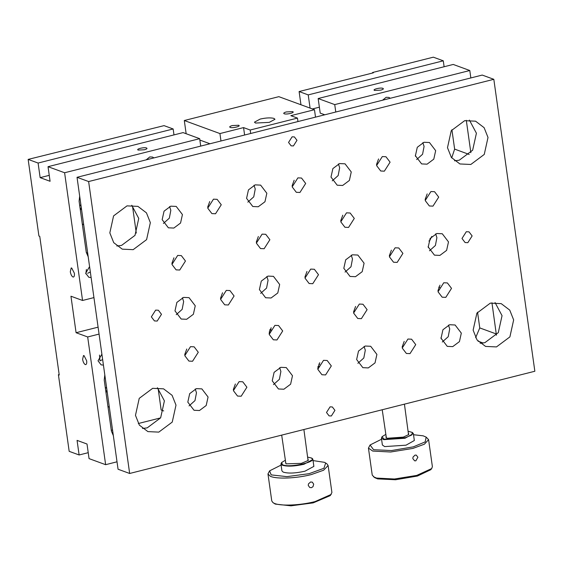 <?xml version="1.0" encoding="UTF-8"?>
<svg xmlns="http://www.w3.org/2000/svg" width="563" height="563" viewBox="0 0 563 563"><rect width="100%" height="100%" fill="white"/><g stroke="black" fill="none" stroke-linecap="round" stroke-linejoin="round"><path stroke-width="0.84" d="M413.524 434.727L423.158 435.825L426.163 437.106L428.584 439.633L432.384 466.636L431.701 468.557L430.751 469.732L417.422 476.045L395.507 479.753L377.667 478.895L374.655 477.621L372.234 475.088L368.441 448.085L370.074 444.988L381.566 439.217M412.848 458.641L414.642 460.823L415.846 460.815L417.894 457.233L416.24 455.094L415.044 455.101L413.01 457.086L412.848 458.641M385.958 436.346L386.141 437.747L387.351 438.26L403.354 437.113L408.724 434.573L408.513 433.179M404.431 404.15L408.541 434.77M386.373 437.887L382.221 409.758M385.69 434.46L382.087 436.663L383.966 439.203L405.395 437.669L411.785 434.995L412.32 432.419L408.245 431.293M382.087 436.663L381.411 438.077L383.699 439.661L405.043 438.253L413.362 433.587L412.32 432.419M381.411 438.077L382.383 445.009L384.67 446.593L406.014 445.185L414.333 440.519L413.362 433.587M431.701 468.557L416.726 475.418L394.452 479.007L376.541 478.071L373.424 476.741M428.584 439.633L424.389 444.193L412.925 448.415L390.659 452.005L372.748 451.069L368.441 448.085M426.163 437.106L425.178 441.892L413.319 446.853L391.405 450.562L373.565 449.703L370.074 444.988M313.049 460.583L324.612 462.357L326.934 463.842L328.116 465.495L331.91 492.498L330.284 495.595L313.162 502.879L290.994 505.827L275.272 504.089L272.949 502.604L271.767 500.95L267.974 473.947L269.607 470.851L281.099 465.073M312.366 482.174L310.628 481.97L308.447 483.899L308.257 485.44L309.791 487.53L311.43 487.685L313 486.678L313.697 484.166L312.247 482.118M285.49 462.209L286.11 463.849L301.36 463.363L308.257 460.435L308.045 459.035M303.893 429.52L308.074 460.633M285.898 463.75L281.683 435.122M285.223 460.323L281.62 462.526L282.464 464.707C289.431 468.409 319.819 461.28 311.269 457.951L307.778 457.156M281.62 462.526L280.937 463.94L282.169 465.151C287.095 466.692 294.358 466.396 303.957 464.271L312.894 459.45L311.269 457.951M280.937 463.94L281.915 470.872L283.14 472.083C288.066 473.624 295.329 473.328 304.935 471.203L313.865 466.382L312.894 459.45M331.227 494.413L315.097 501.577C300.283 505.447 280.092 506.264 274.075 503.238L272.949 502.604M328.116 465.495L323.598 470.225L311.304 474.574C296.483 478.444 276.292 479.261 270.282 476.235L267.974 473.947M325.695 462.969L323.922 468.289L309.059 473.687L286.891 476.636L271.169 474.89L269.607 470.851M270.008 332.107L269.262 331.706M269.663 330.263L270.817 329.601M144.431 149.772C146.802 149.089 147.506 148.498 146.542 147.978C144.142 146.957 135.387 149.167 138.238 150.075L144.431 149.772M147.013 148.379L146.542 147.978M137.766 149.674L138.238 150.075M380.792 90.136C383.164 89.454 383.867 88.863 382.903 88.342C380.504 87.321 371.749 89.531 374.599 90.439L380.792 90.136M383.375 88.743L382.903 88.342M374.128 90.038L374.599 90.439M99.489 355.077L99.996 360.855L102.649 359.567M85.273 364.571C86.463 364.733 86.934 363.487 86.681 360.827L84.014 355.591L83.5 355.556L82.606 359.335C83.12 362.086 84.007 363.832 85.273 364.571L85.787 364.606M72.965 276.989C74.154 277.151 74.626 275.905 74.372 273.245L71.705 268.016L71.191 267.974L70.298 271.753C70.811 274.512 71.698 276.25 72.965 276.989L73.479 277.024M284.195 113.761C286.63 114.796 295.533 112.551 292.633 111.629L286.342 111.938C283.928 112.628 283.21 113.233 284.195 113.761L283.717 113.353M293.112 112.037L292.633 111.629M230.168 127.393C232.603 128.427 241.513 126.182 238.606 125.26L232.315 125.57C229.901 126.26 229.183 126.865 230.168 127.393L229.69 126.985M239.085 125.669L238.606 125.26M255.496 123.051L269.234 122.382L274.976 119.286L273.928 118.399C270.62 117.547 266.039 117.773 260.19 119.067L254.455 122.164L255.496 123.051M59.164 374.515L58.411 374.705L59.235 375.007L39.748 236.34L38.917 236.038L28.15 159.406L38.094 163.045L173.158 128.969L173.988 134.909M28.15 159.406L164.044 125.633L173.158 128.969M186.156 133.727L184.298 120.517L278.847 96.667L314.471 109.708L290.839 115.668L297.461 118.096L297.954 121.559M300.959 104.76L299.108 91.551L373.389 72.81L372.558 72.507L372.629 73M49.248 175.346L40.142 177.641L50.086 181.279L48.031 166.683L183.095 132.608L199.668 138.674L200.709 146.099M209.964 143.762L199.865 140.06M58.411 374.705L69.179 451.336L79.123 454.974L77.068 440.379L87.012 444.024L89.06 458.62L105.633 464.686L87.68 336.963L76.082 332.719L70.952 296.222L82.557 300.473L64.604 172.75L48.031 166.683M40.142 177.641L38.094 163.045M88.229 452.68L79.123 454.974M106.02 392.826L106.914 389.934M372.558 72.507L433.341 57.173L443.285 60.811L308.221 94.894L310.072 108.096M80.382 210.365L81.276 207.48M64.604 172.75L199.668 138.674M324.767 114.796L320.213 113.128L318.158 98.532L453.222 64.449L469.795 70.516L470.837 77.94M444.116 66.751L443.285 60.811M312.402 108.948L319.376 107.188M335.773 112.016L334.732 104.598L318.158 98.532M308.221 94.894L299.108 91.551M334.732 104.598L469.795 70.516M117.02 461.808L105.633 464.686M76.082 332.719L98.096 327.166M87.68 336.963L99.067 334.091M93.937 297.602L82.557 300.473M491.949 302.795L496.432 335.21M315.512 117.132L314.471 109.708M466.305 120.334L470.851 152.672M382.551 100.214L386.148 97.293L388.878 97.42L390.3 98.265M88.201 256.77L86.273 252.301L79.094 201.216L79.679 196.114M244.609 135.021L243.561 127.597L219.929 133.565L220.97 140.982M146.19 159.85L149.786 156.929L152.517 157.056L153.938 157.9M91.115 277.51L88.827 277.292L85.717 273.224L89.58 266.602M113.332 435.579L111.404 431.11L104.225 380.025L104.802 374.916M103.423 365.091L101.136 364.873L98.025 360.806L101.889 354.183M250.676 133.487L250.19 130.025L243.561 127.597M297.461 118.096L250.19 130.025M160.603 417.894L138.308 423.524M112.551 430.019L111.298 430.336M477.551 312.176L479.76 327.919L475.629 337.744M451.906 129.715L454.637 149.111L451.709 157.9M87.687 253.118L86.322 252.618M105.422 388.576L106.513 387.048M109.356 407.302L107.934 406.416M79.784 206.114L80.868 204.594M83.711 224.848L82.289 223.961M90.34 271.992L87.687 273.273M184.298 120.517L219.929 133.565M85.843 273.871L86.399 269.424M163.699 410.941L161.152 410.005L158.119 388.386M317.884 366.619L319.01 366.337M271.042 329.32L269.951 329.594M132.474 205.931L136.288 233.089M415.339 155.17L415.508 156.373M428.161 246.404L428.33 247.6M440.984 337.631L441.153 338.827M428.893 240.985L429.583 240.957L431.744 236.46M438.725 287.109L439.703 287.461M447.486 147.682L451.385 157.471L459.922 163.96L470.823 164.466L484.25 154.438L488.008 137.456L484.11 127.667L475.58 121.186L464.672 120.679L451.245 130.7L447.486 147.682M469.401 120.088L476.411 133.213L472.653 150.194L459.225 160.223L454.496 160.807M473.131 330.143L477.03 339.932L485.559 346.414L496.467 346.921L509.895 336.899L513.653 319.918L509.754 310.129L501.218 303.64L490.317 303.133L476.889 313.162L473.131 330.143M495.046 302.542L502.048 315.667L498.29 332.649L484.87 342.677L480.14 343.268M109.827 232.878L113.726 242.667L122.262 249.156L133.171 249.662L146.591 239.634L150.349 222.652L146.457 212.863L137.921 206.375L127.013 205.868L113.585 215.896L109.827 232.878M131.742 205.284L138.751 218.409L134.993 235.383L121.566 245.412L116.837 246.003M135.472 415.332L139.371 425.121L147.9 431.61L158.808 432.117L172.236 422.088L175.994 405.114L172.095 395.325L163.566 388.836L152.657 388.329L139.23 398.358L135.472 415.332M157.387 387.738L164.396 400.863L160.638 417.845L147.21 427.873L142.481 428.457M415.41 155.775L421.624 163.917L427.078 164.171L433.791 159.153L435.671 150.666L429.456 142.523L424.002 142.27L417.289 147.288L415.41 155.775M422.834 142.643L424.073 146.415L422.581 154.255L416.648 159.547M428.232 247.002L434.446 255.145L439.9 255.398L446.614 250.38L448.493 241.893L442.279 233.758L436.825 233.504L430.111 238.515L428.232 247.002M435.656 233.87L436.895 237.649L435.403 245.489L429.47 250.781M441.054 338.236L447.268 346.372L452.722 346.625L459.436 341.614L461.315 333.12L455.101 324.985L449.647 324.731L442.933 329.742L441.054 338.236M448.479 325.104L449.717 328.876L448.218 336.716L442.293 342.008M330.995 177.078L337.209 185.213L342.663 185.466L349.377 180.456L351.256 171.961L345.042 163.826L339.588 163.573L332.874 168.583L330.995 177.078M338.419 163.946L339.658 167.718L338.166 175.557L332.233 180.85M246.58 198.373L252.794 206.508L258.248 206.762L264.962 201.751L266.841 193.264L260.627 185.121L255.173 184.868L248.459 189.886L246.58 198.373M254.004 185.241L255.243 189.013L253.751 196.853L247.819 202.145M162.165 219.669L168.379 227.811L173.833 228.064L180.547 223.047L182.426 214.559L176.212 206.424L170.758 206.171L164.044 211.181L162.165 219.669M169.59 206.537L170.828 210.316L169.336 218.155L163.404 223.448M343.817 268.305L350.031 276.44L355.485 276.693L362.199 271.683L364.078 263.188L357.864 255.053L352.41 254.8L345.696 259.81L343.817 268.305M351.242 255.173L352.48 258.945L350.988 266.785L345.056 272.077M356.639 359.532L362.853 367.667L368.308 367.92L375.021 362.91L376.9 354.423L370.686 346.28L365.232 346.027L358.518 351.045L356.639 359.532M364.064 346.4L365.303 350.172L363.811 358.012L357.878 363.304M259.402 289.6L265.616 297.743L271.07 297.996L277.784 292.978L279.663 284.491L273.449 276.349L267.995 276.095L261.281 281.113L259.402 289.6M266.827 276.468L268.065 280.24L266.573 288.087L260.641 293.379M174.987 310.903L181.202 319.038L186.656 319.291L193.369 314.281L195.248 305.786L189.034 297.651L183.58 297.398L176.866 302.408L174.987 310.903M182.412 297.771L183.651 301.543L182.159 309.383L176.226 314.675M272.225 380.827L278.439 388.97L283.893 389.223L290.607 384.205L292.486 375.718L286.271 367.583L280.817 367.329L274.104 372.34L272.225 380.827M279.649 367.695L280.888 371.474L279.396 379.314L273.463 384.606M187.81 402.13L194.024 410.265L199.478 410.518L206.192 405.508L208.071 397.021L201.857 388.878L196.403 388.625L189.689 393.643L187.81 402.13M195.234 388.998L196.473 392.77L194.981 400.61L189.048 405.902M425.199 200.541L429.344 205.967L432.975 206.135L438.704 197.127L434.559 191.709L430.927 191.54L425.199 200.541M427.183 193.897L425.121 199.527M438.021 291.768L442.166 297.194L445.797 297.363L451.526 288.362L447.381 282.936L443.75 282.767L438.021 291.768M440.006 285.124L437.944 290.754M292.169 186.874L296.307 192.3L299.945 192.469L305.674 183.461L301.529 178.042L297.89 177.873L292.169 186.874M294.153 180.23L292.091 185.86M207.754 208.169L211.892 213.595L215.53 213.764L221.259 204.763L217.114 199.337L213.476 199.168L207.754 208.169M209.739 201.526L207.677 207.156M340.784 221.836L344.929 227.262L348.56 227.431L354.289 218.43L350.144 213.004L346.512 212.835L340.784 221.836M342.768 215.193L340.706 220.823M304.984 278.101L309.129 283.527L312.768 283.696L318.496 274.695L314.351 269.269L310.713 269.1L304.984 278.101M306.969 271.457L304.914 277.087M353.606 313.063L357.751 318.489L361.383 318.658L367.111 309.657L362.966 304.231L359.335 304.062L353.606 313.063M355.591 306.427L353.529 312.05M317.806 369.328L321.952 374.754L325.59 374.923L331.318 365.922L327.173 360.496L323.535 360.327L317.806 369.328M319.791 362.685L317.729 368.315M256.369 243.139L260.514 248.557L264.146 248.726L269.874 239.725L265.736 234.299L262.098 234.131L256.369 243.139M258.354 236.495L256.292 242.125M171.954 264.434L176.099 269.86L179.731 270.029L185.459 261.028L181.321 255.602L177.683 255.433L171.954 264.434M173.939 257.791L171.877 263.421M220.576 299.396L224.714 304.822L228.353 304.991L234.081 295.99L229.936 290.564L226.298 290.395L220.576 299.396M222.554 292.76L220.499 298.39M269.191 334.366L273.337 339.792L276.968 339.961L282.696 330.96L278.551 325.534L274.92 325.365L269.191 334.366M271.176 327.722L269.114 333.352M184.777 355.661L188.922 361.087L192.553 361.256L198.282 352.255L194.136 346.829L190.505 346.66L184.777 355.661M186.761 349.018L184.699 354.648M233.392 390.631L237.537 396.056L241.175 396.225L246.904 387.217L242.759 381.791L239.12 381.623L233.392 390.631M235.376 383.987L233.314 389.617M402.221 348.033L406.366 353.458L410.005 353.627L415.733 344.626L411.588 339.2L407.95 339.032L402.221 348.033M404.206 341.389L402.144 347.019M389.399 256.805L393.544 262.224L397.182 262.393L402.911 253.392L398.766 247.966L395.127 247.797L389.399 256.805M391.384 250.162L389.329 255.792M376.584 165.571L380.722 170.997L384.36 171.166L390.089 162.165L385.944 156.739L382.305 156.57L376.584 165.571M378.568 158.935L376.506 164.558M461.998 238.487L465.108 242.554L467.832 242.681L472.132 235.932L469.021 231.857L466.298 231.731L461.998 238.487M151.356 316.863L154.459 320.931L157.19 321.058L161.482 314.309L158.372 310.241L155.648 310.114L151.356 316.863M288.545 142.446L291.134 145.831L293.407 145.937L296.983 140.314L294.4 136.922L292.127 136.816L288.545 142.446M326.498 412.482L329.088 415.874L331.361 415.98L334.936 410.35L332.346 406.958L330.073 406.852L326.498 412.482M77.032 177.303L118.061 469.232L129.659 473.476L88.63 181.546L77.032 177.303L482.224 75.069L493.821 79.313L534.85 371.249L129.659 473.476M88.63 181.546L493.821 79.313M483.138 343.029L477.994 341.15M496.334 333.986L479.76 327.919M469.225 154.459L454.637 149.111M318.813 364.092L319.636 364.395M270.831 329.369L270.817 330.249"/></g></svg>
